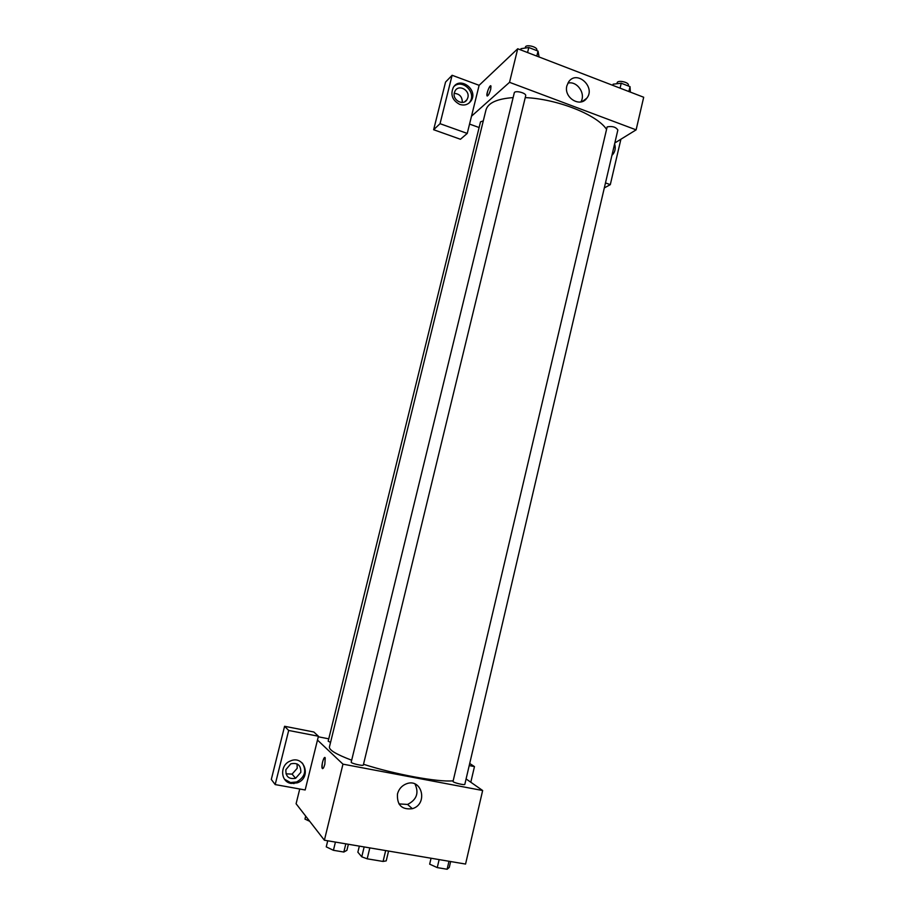 <?xml version="1.0" encoding="UTF-8"?>
<svg xmlns="http://www.w3.org/2000/svg" width="915" height="915" viewBox="0 0 915 915"><rect width="100%" height="100%" fill="white"/><g stroke="black" fill="none" stroke-linecap="round" stroke-linejoin="round"><path stroke-width="1.37" d="M385.673 850.573L383.076 861.45L367.19 858.819L361.768 856.817L357.868 852.197L359.343 846.123M383.076 861.45L386.21 860.878L388.566 851.053M369.82 847.885L367.19 858.819M364.147 846.935L361.768 856.817M466.09 778.928L482.651 790.514L465.563 864.057L324.39 840.222L296.094 803.747L299.743 789.005M324.836 764.219C323.807 767.879 322.926 769.229 322.183 768.268C320.982 765.866 324.162 755.001 325.225 757.894L324.836 764.219M305.164 789.977L318.42 736.243L288.683 730.467L275.186 784.578L305.164 789.977M482.651 790.514L342.965 764.151L324.39 840.222M342.965 764.151L317.482 740.075M324.848 757.506C322.755 759.827 321.863 763.419 322.194 768.268L322.56 768.657M291.187 783.423C280.447 782.028 279.601 765.18 290.066 761.12C304.306 754.246 312.152 777.819 297.318 782.84L291.187 783.423M284.508 779.225L290.49 782.554L296.609 781.97C304.855 777.247 306.788 770.956 302.407 763.11M285.892 769.629L290.776 763.842C297.718 762.447 301.058 765.295 300.795 772.374L295.602 778.288C288.808 779.443 285.572 776.561 285.892 769.629M297.032 763.888L297.215 768.291L292.091 774.113L285.983 773.827M288.488 782.554L294.07 783.56M275.186 784.578L271.309 779.431L284.588 726.281L288.683 730.467M318.42 736.243L313.834 732L284.588 726.281M397.476 793.946C398.803 789.107 401.708 785.756 406.203 783.892C421.906 777.43 428.506 804.148 412.345 808.688C401.788 809.947 396.835 805.028 397.476 793.946M398.94 803.896L407.564 804.445C416.68 799.779 419.15 792.962 414.987 783.983M470.802 782.233L474.462 766.598L469.212 765.581M474.462 766.598L469.704 763.476M318.294 736.792L328.76 738.828M483.292 120.872L480.512 121.855L328.176 741.184L330.544 742.442M351.2 762.172C350.605 763.304 363.335 766.301 363.324 765.032L525.679 95.789C526.663 92.987 514.676 89.967 514.264 92.918L351.2 762.172M453.039 781.399C452.468 782.474 464.854 785.55 464.831 784.327L617.854 130.022C615.864 126.968 612.295 125.927 607.148 126.899L453.039 781.399M513.132 97.596C497.062 98.797 488.015 102.915 485.979 109.926L329.423 746.995C329 750.025 336.411 754.429 351.68 760.216M363.507 764.265C394.925 774.445 438.834 782.428 453.177 780.804M525.244 97.608C556.938 98.923 596.466 114.501 606.29 128.981M479.117 127.528L469.555 124.085M614.834 142.969L636.119 129.85L509.529 82.327L471.5 116.205L467.245 133.43L440.046 123.685L452.113 75.282L479.117 85.312L471.5 116.205M462.304 102.434C462.327 96.807 459.627 93.788 454.217 93.376M467.245 133.43L460.439 139.263L433.641 129.724L445.548 82.087L452.113 75.282M467.851 97.63L466.982 99.666C463.219 106.174 452.147 100.067 454.355 92.678L455.178 90.734C458.907 84.1 470.081 90.219 467.851 97.63M468.983 103.109L469.887 101.942C476.669 92.667 462.441 78.576 454.069 86.365M459.696 104.39C452.376 100.421 450.237 94.771 453.302 87.44C460.005 75.751 478.785 90.07 471.042 100.879C468.217 104.665 464.443 105.843 459.696 104.39M612.226 154.12L613.713 147.761M614.606 143.918C615.829 147.967 615.223 151.478 612.798 154.452L611.952 155.287M605.49 182.92L610.305 184.647L620.908 139.217M610.305 184.647L604.323 187.918M440.046 123.685L433.641 129.724M636.119 129.85L643.691 97.242L517.73 48.758L479.117 85.312M566.888 85.758L568.707 81.778C576.93 69.643 596.02 87.177 586.755 98.248C580.133 107.959 563.468 97.573 566.888 85.758M517.73 48.758L509.529 82.327M580.888 101.908C586.092 93.662 577.022 80.543 567.849 83.162M490.703 89.35C489.25 94.142 488.004 96.281 486.997 95.766C486.059 93.856 490.223 83.7 490.978 86.079L490.703 89.35M490.76 85.816C488.484 87.943 487.226 91.26 486.997 95.766L487.226 96.029M630.366 92.118L630.023 86.639L621.228 83.231L613.13 84.18L612.856 85.37M630.023 86.639L628.88 91.546M621.228 83.231L620.073 88.149M616.927 83.734L617.156 82.773C617.568 79.719 629.326 82.27 628.342 85.198L628.17 85.919M539.095 56.97L538.031 51.091L528.79 47.511L521.001 48.678L520.704 49.902M538.031 51.091L536.819 56.101M528.79 47.511L527.566 52.544M525.199 48.049L525.427 47.134C525.896 43.931 537.837 46.951 536.785 50.005L536.648 50.554M450.649 861.541L449.276 867.431L447.126 869.25L437.256 867.603L429.661 864.16L431.057 858.224M448.99 861.255L447.126 869.25M439.131 859.597L437.256 867.603M348.375 844.27L346.899 850.321L343.834 852.037L333.426 850.298L326.243 846.855L327.73 840.782M345.813 843.836L343.834 852.037M335.428 842.086L333.426 850.298M309.705 821.293L304.958 819.097L305.69 816.123M297.318 782.84L296.609 781.97M292.091 774.113L295.602 778.288M412.345 808.688L407.564 804.445M464.843 101.668L466.982 99.666M471.042 100.879L469.887 101.942M612.798 154.452L612.043 154.91M586.755 98.248L582.272 101.531"/></g></svg>

